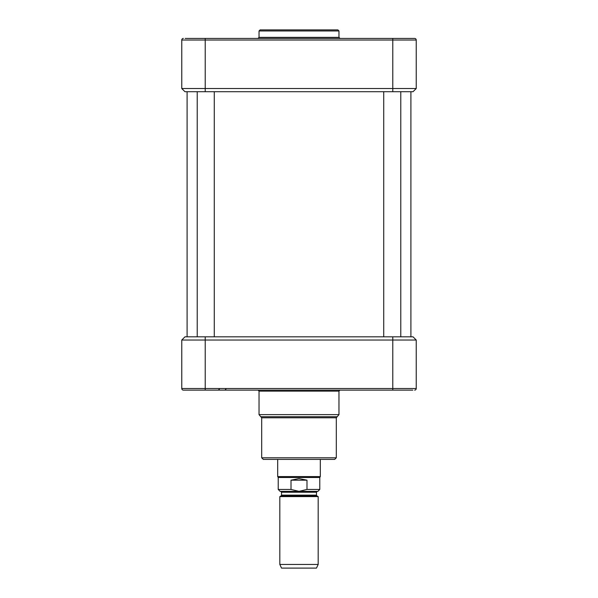 <?xml version="1.0" encoding="UTF-8"?>
<svg xmlns="http://www.w3.org/2000/svg" width="598" height="598" viewBox="0 0 598 598"><rect width="100%" height="100%" fill="white"/><g stroke="black" fill="none" stroke-linecap="round" stroke-linejoin="round"><path stroke-width="0.9" d="M187.099 91.711L187.099 336.831M299 496.617L279.819 496.617L279.819 564.445L318.181 564.445L318.181 496.617L299 496.617M291.009 489.448L278.22 489.448L280.133 491.369L317.867 491.369L319.781 489.448L306.991 489.448L299 491.339L291.009 489.448L291.009 480.179L299 478.579L306.991 480.179L306.991 489.448M291.009 480.179L306.991 480.179M319.781 489.448L319.781 477.51L278.22 477.51L278.22 489.448M320.311 459.391L320.311 476.591L277.689 476.591L277.689 459.391M318.181 564.445L316.477 568.1L281.523 568.1L279.819 564.445M334.701 459.391L263.299 459.391L261.7 457.799L336.3 457.799L334.701 459.391M413.031 336.831L416.23 340.03L413.031 336.831L184.969 336.831L181.77 340.03L416.23 340.03L416.23 388.521L181.77 388.521A1.6 1.6 0 0 0 183.369 390.12L412.822 390.12M258.149 390.09L259.031 391.144L338.969 391.144L338.969 414.631L337.19 416.731L260.81 416.731L261.7 417.785L336.3 417.785L336.3 457.799M185.178 390.12L183.369 390.12A1.6 1.6 0 0 1 181.77 388.521L181.77 340.03L184.969 336.831M336.3 417.785L337.19 416.731M414.631 390.12A1.6 1.6 0 0 0 416.23 388.521A1.6 1.6 0 0 1 414.631 390.12M400.78 91.711L400.78 336.831M214.271 91.711L214.271 336.831M184.969 91.711L181.77 88.519L184.969 91.711L413.031 91.711L416.23 88.519L181.77 88.519L181.77 40.021L416.23 40.021A1.6 1.6 0 0 0 414.631 38.429L185.178 38.429M259.031 30.969L338.969 30.969L337.9 29.9L260.1 29.9L259.031 30.969L259.031 37.36L257.97 38.429M183.369 38.429A1.6 1.6 0 0 0 181.77 40.021A1.6 1.6 0 0 1 183.369 38.429A1.6 1.6 0 0 0 181.77 40.021M413.031 91.711L416.23 88.519L416.23 40.021M281.523 495.137L281.523 492.221L316.477 492.221L316.477 495.137L281.523 495.137L281.097 495.877L316.903 495.877L318.181 496.617M392.789 336.831L392.789 390.12M205.211 336.831L205.211 390.12M338.969 414.631L259.031 414.631L260.81 416.731M183.369 390.12A1.6 1.6 0 0 1 181.77 388.521M205.211 91.711L205.211 38.429M392.789 91.711L392.789 38.429M259.031 37.36L338.969 37.36L340.03 38.429M410.901 91.711L410.901 336.831M316.477 495.137L316.903 495.877M281.097 495.877L279.819 496.617M316.477 492.221L317.329 491.369M281.523 492.221L280.671 491.369M319.781 477.51L320.311 476.591M278.22 477.51L277.689 476.591M225.999 389.059L224.93 390.12L225.999 389.059M219.399 389.059L218.33 390.12M261.7 417.785L261.7 457.799M259.031 391.144L259.031 414.631M339.851 390.09L338.969 391.144M383.729 91.711L383.729 336.831M197.22 91.711L197.22 336.831M338.969 37.36L338.969 30.969"/></g></svg>
